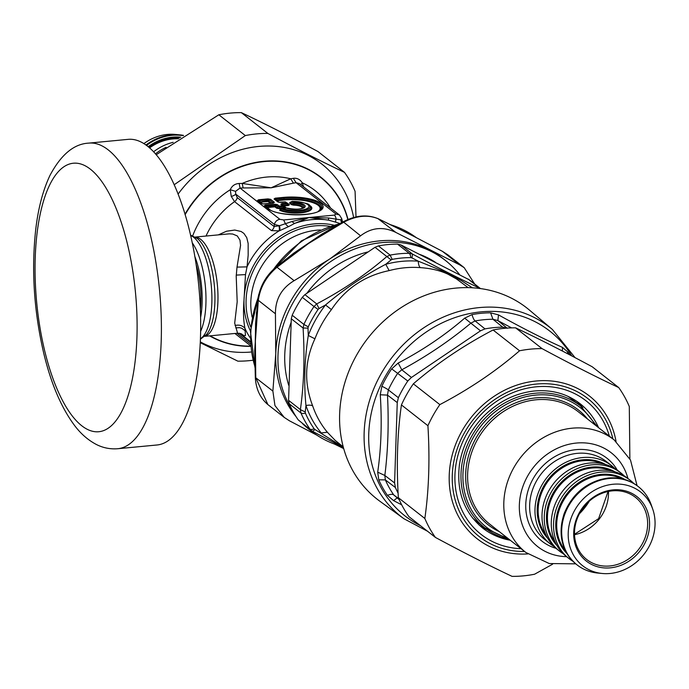 <?xml version="1.0" encoding="UTF-8"?>
<svg xmlns="http://www.w3.org/2000/svg" width="689" height="689" viewBox="0 0 689 689"><rect width="100%" height="100%" fill="white"/><g stroke="black" fill="none" stroke-linecap="round" stroke-linejoin="round"><path stroke-width="1.03" d="M427.568 531.271L403.926 518.739L379.768 501.161A121.419 106.545 -51.9 0 1 355.223 357.634A121.419 106.545 -51.9 0 1 529.617 310.231L552.432 329.514L575.091 357.669M398.113 493.178A111.506 97.847 128.1 0 1 395.391 487.519L394.59 482.937L397.252 402.583L398.371 397.691A111.506 97.847 128.1 0 1 401.48 391.49A111.506 97.847 128.1 0 1 407.785 381.017L411.436 377.46L401.79 369.795L397.777 373.188A111.73 98.045 128.1 0 0 388.338 389.896L387.494 395.107L380.268 394.771C382.059 422.297 381.206 448.091 377.701 472.146L378.761 479.802A116.131 101.903 -51.9 0 0 387.468 495.4L393.617 500.653L401.678 504.796M507.285 328.274L502.763 327.189A111.506 97.847 128.1 0 0 484.978 328.886L480.491 330.832L411.436 377.46M484.978 328.886L475.126 320.953L470.845 323.158L464.679 318.137C444.956 335.207 422.788 350.184 398.182 363.043L391.671 368.873A116.131 101.903 -51.9 0 0 385.108 379.777A116.131 101.903 -51.9 0 0 381.861 386.245L380.268 394.771M507.07 328.102L497.846 320.583L492.945 319.248A111.73 98.045 128.1 0 0 475.126 320.953A8.802 2.997 79.6 0 1 472.068 314.58L464.679 318.137M394.59 482.937L384.832 475.462L385.349 479.906A111.73 98.045 128.1 0 0 393.738 494.917L399.189 499.628M567.064 353.466A8.802 4.074 145.3 0 1 567.891 352.079L562.457 347.385C543.182 338.695 521.874 327.878 498.526 314.907L490.594 312.815A116.131 101.903 -51.9 0 0 472.068 314.58M480.491 330.832L470.845 323.158C450.098 340.512 427.085 356.058 401.79 369.795L398.182 363.043M397.252 402.583L387.494 395.107C388.906 423.657 388.019 450.442 384.832 475.462L377.701 472.154M397.028 497.992L393.617 500.653M562.379 351.037L562.457 347.385M511.582 327.878L497.846 320.583L498.526 314.907M302.299 297.329L314.003 306.519L316.716 303.909L304.908 294.642L302.299 297.329A111.472 97.821 128.1 0 0 292.188 315.235L291.283 318.766L288.579 400.343L289.251 403.806A111.472 97.821 128.1 0 0 298.234 419.885L311.35 430.547L298.234 419.885M289.251 403.806L300.955 412.995L300.387 409.611L305.21 411.97L305.382 413.099A5.865 2.541 156.6 0 1 300.955 412.995A111.472 97.821 128.1 0 0 309.938 429.075A5.865 2.722 144.9 0 0 314.124 428.756A108.543 95.246 -51.9 0 1 305.382 413.099M308.241 326.853A108.543 95.246 -51.9 0 1 318.085 309.421L314.003 306.519A111.472 97.821 128.1 0 0 303.892 324.416L308.241 326.853L307.992 328.119L303.091 328.033L303.892 324.416L292.188 315.235M304.908 294.642L375.014 247.291L378.425 245.93A111.472 97.821 128.1 0 1 397.519 244.113L400.748 244.836L469.321 279.829M397.519 244.113L409.214 253.294A111.472 97.821 128.1 0 0 390.12 255.111L392.196 259.374L391.111 259.891L386.83 256.558L390.12 255.111L378.425 245.93M409.214 253.294L412.556 254.103L411.97 257.901L410.79 257.6A5.865 2.317 -90 0 0 409.214 253.294M343.406 447.557L312.591 431.366L311.333 430.539L312.591 431.366L315.028 429.548L314.124 428.756M318.085 309.421L319.041 308.551L316.716 303.909C342.734 290.198 366.1 274.42 386.83 256.558L375.014 247.291M468.184 287.64L456.471 278.942L447.833 274.119C440.099 270.536 430.926 268.365 420.333 267.633A8.802 3.643 94.5 0 1 418.275 261.183L411.97 257.901M391.111 259.891L385.745 264.283L389.164 270.605C364.636 275.695 345.387 288.691 331.435 309.585L325.509 304.96L319.041 308.551M307.992 328.119L308.284 335.457L314.925 338.807C304.693 360.743 303.952 383.136 312.703 405.985A8.802 3.669 -18.8 0 0 305.959 405.554L305.21 411.97M343.225 446.868L335.069 440.28L327.361 432.236A101.205 88.812 -51.9 0 1 312.703 405.985M472.353 287.795L461.38 280.647L446.825 272.68L418.275 261.183A105.606 92.67 -51.9 0 0 385.745 264.283C364.541 275.324 344.457 288.889 325.509 304.96A105.606 92.67 -51.9 0 0 308.284 335.457C304.555 359.546 303.78 382.912 305.959 405.554A105.606 92.67 -51.9 0 0 321.263 432.95L327.361 432.236M315.028 429.548L343.311 447.195M552.595 564.205L534.586 574.221A119.214 104.616 -51.9 0 1 523.313 575.883A119.214 104.616 -51.9 0 1 512.073 576.366C489.578 565.781 464.033 552.811 435.431 537.437A119.214 104.616 -51.9 0 1 424.846 518.481C428.92 489.957 429.945 459.029 427.921 425.716A119.214 104.616 -51.9 0 1 439.84 404.615C469.459 389.061 496.037 371.113 519.558 350.779A119.214 104.616 -51.9 0 1 542.071 348.634C570.664 363.999 596.209 376.978 618.713 387.562A119.214 104.616 -51.9 0 1 629.298 406.519L629.875 458.822M582.885 407.888A78.985 69.305 128.1 0 0 576.478 401.084M479.165 525.087A78.985 69.305 128.1 0 0 487.295 529.695M618.713 387.562L592.221 366.772C563.628 351.399 538.075 338.428 515.579 327.843A119.214 104.616 128.1 0 0 493.074 329.988C463.447 345.542 436.869 363.482 413.348 383.825A119.214 104.616 128.1 0 0 401.429 404.925C397.355 433.459 396.33 464.377 398.354 497.691A119.214 104.616 128.1 0 0 408.939 516.647L435.431 537.437M427.921 425.716L401.429 404.925M413.348 383.825L439.84 404.615M398.354 497.691L424.846 518.481M519.558 350.779L493.074 329.988M515.579 327.843L542.071 348.634M241.047 333.665L243.94 335.603L245.439 335.603L244.991 328.446C243.45 320.979 243.122 311.462 244.018 299.913L245.499 274.592L247.032 266.876L237.007 267.099L236.206 276.151L237.188 301.765L234.691 323.175L237.584 333.209L204.84 336.335M377.96 218.646L395.874 232.443C383.299 226.328 371.535 227.456 360.58 235.81L343.208 221.798L321.789 234.182L293.807 253.121M343.208 221.798C355.688 215.209 367.426 214.21 378.399 218.801L406.949 232.839A147.713 97.717 -134.4 0 1 409.008 233.907A177.908 14.598 29.5 0 0 407.113 232.942L378.752 219.007C368.107 214.4 356.342 215.519 343.458 222.375L308.543 243.484L330.014 229.248M257.927 299.086C260.029 286.279 265.988 275.686 275.807 267.315L277.012 267.246L294.134 280.681C281.568 288.209 275.333 299.241 275.436 313.771L258.323 300.335L257.927 299.086L255.602 323.184L255.352 337.67L256.497 312.091M284.445 260.296L308.543 243.484L277.012 267.246C266.367 276.289 260.132 287.322 258.323 300.335L254.68 350.71M254.99 359.546L255.352 337.67L255.757 377.658L267.883 404.589C260.097 397.958 255.912 388.906 255.326 377.417L272.878 391.094L274.945 405.554L284.212 417.396L289.483 420.824L316.837 435.138M267.883 404.589L284.212 417.396M474.652 284.006L464.188 267.659L459.752 264.895L442.39 251.321M464.188 267.651L447.867 254.844L442.639 251.459L412.754 235.784M292.033 409.654A108.543 95.246 -51.9 0 1 333.278 259.848A108.543 95.246 -51.9 0 1 445.447 260.468A108.543 95.246 -51.9 0 1 459.666 274.696M340.375 445.998A108.543 95.246 -51.9 0 1 311.428 431.236A108.543 95.246 -51.9 0 1 304.616 425.268M435.388 262.276A101.205 88.812 128.1 0 0 420.014 254.499M367.573 252.019A101.205 88.812 128.1 0 0 306.906 293.195M291.051 322.547A101.205 88.812 128.1 0 0 288.725 385.323M295.951 416.475A108.543 95.246 -51.9 0 1 275.764 353.69A108.543 95.246 -51.9 0 1 328.954 259.503A108.543 95.246 -51.9 0 1 331.064 258.117A108.543 95.246 -51.9 0 1 429.419 249.926A108.543 95.246 -51.9 0 1 443.234 258.728L445.447 260.468M311.428 431.236L309.215 429.497A108.543 95.246 -51.9 0 1 302.411 423.537M395.874 232.443L459.752 264.895M294.134 280.681L328.954 259.503A188.054 84.661 -29.2 0 0 331.047 258.082L360.58 235.81M272.878 391.094L275.764 353.69L275.436 313.771M343.699 448.599L334.518 444.078M407.113 232.942L406.889 232.779A100.224 86.711 -134.4 0 1 409.008 233.907L413.831 236.37M406.889 232.779L403.53 231.108M406.062 232.382L403.134 230.944M88.726 143.123L128.033 139.367A153.492 56.507 84.6 0 1 198.854 286.805A153.492 56.507 84.6 0 1 157.17 444.973L117.853 448.72A153.492 56.507 -95.4 0 0 161.192 341.356A153.492 56.507 -95.4 0 0 88.726 143.123C73.99 143.846 61.088 154.577 50.021 175.307C42.942 190.207 38.153 208.448 35.664 230.023C31.289 270.777 34.054 312.169 43.967 354.206C51.107 383.532 61.063 406.966 73.835 424.502C80.234 433.295 87.753 439.952 96.382 444.491C103.092 447.91 110.249 449.323 117.853 448.72M194.815 256.454A49.866 18.362 84.6 0 1 200.628 317.379M196.115 264.533A46.568 17.147 84.6 0 1 200.378 309.197M200.654 331.314A52.803 19.438 -95.4 0 0 204.288 277.676A52.803 19.438 -95.4 0 0 192.214 242.769M209.637 335.879A97.097 85.203 128.1 0 0 250.693 346.36M348.031 219.481A97.097 85.203 128.1 0 0 320.859 177.237A97.097 85.203 128.1 0 0 184.979 214.21M291.197 202.127L290.276 202.618A1.171 1.033 -51.9 0 1 289.492 203.022L291.654 204.711A1.171 1.033 128.1 0 0 292.437 204.314L293.669 204.59A48.282 30.712 139.5 0 1 294.22 203.462L294.229 202.592L292.679 201.334C304.211 202.54 309.774 203.884 309.378 205.365L310.205 206.166A16.82 5.167 1.9 0 1 301.636 212.169A16.82 5.167 1.9 0 1 280.294 209.766A1.171 0.922 -64 0 1 279.596 210.223A17.647 5.426 1.9 0 0 303.806 212.47A17.647 5.426 1.9 0 0 309.215 205.219M291.654 204.711L293.712 205.167L293.669 204.59A8.793 2.704 1.9 0 1 302.902 208.026M292.455 201.472A1.757 0.999 66.1 0 0 291.972 201.489L290 202.411L291.568 202.023A1.757 1.542 -51.9 0 1 292.739 201.421A14.676 4.513 1.9 0 1 307.802 208.112A14.676 4.513 1.9 0 1 282.774 208.405L286.426 208.061A1.757 1.189 -70.8 0 1 286.951 208.069A1.757 1.189 -70.8 0 1 287.304 208.311M280.854 209.215L280.294 209.766L280.854 209.215M280.681 209.353L281.973 208.483A1.757 0.629 -115.2 0 1 282.292 208.526A1.757 0.646 84.6 0 1 282.55 208.328A1.757 0.646 84.6 0 1 282.774 208.405A1.757 1.3 -67.2 0 0 281.784 209.103L280.294 209.766M309.378 205.365A15.916 4.892 1.9 0 1 301.808 210.98A15.916 4.892 1.9 0 1 281.784 209.103A1.757 0.629 -115.2 0 1 281.973 208.483A1.757 1.757 0 0 1 282.55 208.328L286.202 207.975A1.757 0.646 84.6 0 1 286.426 208.061L286.426 208.061A10.938 3.359 1.9 0 0 304.366 207.561A10.938 3.359 1.9 0 0 294.229 202.592A1.757 1.542 -51.9 0 0 293.058 203.195A1.757 0.732 29.5 0 1 294.22 203.462A9.689 2.98 1.9 0 1 303.41 207.708C300.542 209.499 295.056 209.62 286.951 208.069A1.757 1.757 0 0 0 286.202 207.975A1.757 0.646 84.6 0 0 286.004 208.095M292.61 201.438L292.679 201.334A1.757 1.757 0 0 0 291.972 201.489A1.757 0.999 66.1 0 0 291.568 202.023L293.058 203.195A56.016 26.759 134 0 0 292.437 204.314L290.276 202.618M282.137 208.414L279.398 208.681A1.171 0.431 -95.4 0 1 279.097 208.104L277.478 207.845L275.669 206.433A1.171 0.637 23.5 0 1 274.592 206.261A1.171 0.431 -95.4 0 0 274.894 206.829L267.237 207.561L270.054 209.766M266.996 207.553A1.171 1.033 128.1 0 0 267.237 207.561A1.171 0.431 -95.4 0 1 266.936 206.984L266.617 207.26M318.197 211.377A25.915 7.967 1.9 0 0 312.565 202.549A25.915 7.967 1.9 0 0 284.454 199.956L277.081 200.663A1.171 0.431 -95.4 0 1 276.78 200.086L276.461 200.361M287.098 203.109A1.171 1.033 128.1 0 0 287.339 203.117L289.432 204.754L288.286 205.555L283.859 205.977L285.668 207.389L284.523 208.19M283.239 205.675L282.412 204.357L286.839 203.935A1.757 0.646 -95.4 0 0 286.391 203.074A1.757 1.542 -51.9 0 1 287.425 203.367A1.757 1.757 0 0 1 287.52 203.453L288.674 204.504L287.985 204.977L288.674 204.504L287.985 204.977L286.839 203.935L287.52 203.453L288.725 204.555A1.171 1.033 128.1 0 0 288.743 204.564L288.743 204.564A1.171 1.033 128.1 0 0 289.432 204.754M283.61 205.968A1.171 1.033 128.1 0 0 283.859 205.977A1.171 0.431 -95.4 0 1 283.558 205.4L287.985 204.977A1.171 0.431 -95.4 0 0 288.286 205.555M283.756 206.089A1.757 1.757 0 0 0 283.653 206.002A1.757 1.542 128.1 0 1 283.747 206.08L284.91 207.139L284.221 207.622L284.91 207.139L284.221 207.622L283.076 206.571L283.756 206.089L284.979 207.2A1.171 1.033 128.1 0 0 284.979 207.2L284.979 207.2A1.171 1.033 128.1 0 0 285.668 207.389M279.398 208.681L276.702 208.25A1.171 1.033 -51.9 0 0 277.478 207.845L278.003 206.648A1.757 0.956 23.5 0 1 279.622 206.907L279.097 208.104L284.221 207.622A1.171 0.431 -95.4 0 0 284.479 208.147M265.79 205.942L265.334 206.261A1.757 1.542 -51.9 0 0 265.231 206.166L265.231 206.166A1.757 1.542 -51.9 0 0 264.206 205.882L265.343 205.081A1.757 0.646 84.6 0 1 265.79 205.942L276.194 205.227A1.757 1.542 -51.9 0 1 277.366 204.624L274.661 204.194A1.757 0.646 84.6 0 1 275.109 205.055L274.592 206.261L266.936 206.984L265.79 205.942M319.877 210.403A26.742 8.216 1.9 0 0 312.177 201.748A26.742 8.216 1.9 0 0 284.152 199.388L276.78 200.086L275.634 199.043L275.178 199.362A1.757 1.542 -51.9 0 0 275.075 199.267L275.075 199.267A1.757 1.542 -51.9 0 0 274.05 198.983L275.187 198.182A1.757 0.646 84.6 0 1 275.634 199.043L283.842 198.26L284.152 199.388A1.171 0.431 -95.4 0 0 284.454 199.956M282.412 204.357L281.956 204.676A1.757 1.542 -51.9 0 0 281.853 204.59L281.853 204.59A1.757 1.542 -51.9 0 0 280.819 204.297L281.956 203.496A1.757 0.646 -95.4 0 1 282.412 204.357M272.827 203.134A1.757 0.646 84.6 0 1 273.025 203.014A1.757 0.646 84.6 0 1 273.249 203.091L274.386 202.29L270.588 199.31A1.757 1.542 128.1 0 0 269.425 199.913L259.021 200.628L260.166 201.67A1.171 0.431 -95.4 0 0 260.468 202.247L268.124 201.515A1.171 1.033 -51.9 0 0 268.899 201.11A1.171 0.637 23.5 0 1 267.814 200.938L259.848 201.946M272.766 203.212L273.223 202.893A1.757 1.542 128.1 0 1 274.386 202.29M270.588 199.31L267.892 198.88L258.564 199.767A1.757 0.646 -95.4 0 1 259.021 200.628L258.564 200.947A1.757 1.542 -51.9 0 0 258.461 200.852L258.461 200.852A1.757 1.542 -51.9 0 0 257.428 200.568L261.226 203.548A1.757 1.542 -51.9 0 1 262.259 203.841L263.706 203.901A1.757 0.646 -95.4 0 0 263.517 204.004M339.513 215.054L341.744 218.714L340.9 219.851L328.61 217.991L309.025 217.526L292.067 221.479L285.401 223.718L283.679 219.946L279.915 219.343A5.865 5.15 -51.9 0 0 274.411 224.459L235.724 194.1A5.865 2.842 -9.8 0 1 231.246 196.382L234.561 201.644A5.865 5.15 128.1 0 0 237.231 197.597L274.144 226.569L274.411 224.459L279.476 225.708L274.144 226.569A5.865 5.15 128.1 0 1 271.483 230.617L279.097 230.867A75.687 66.411 128.1 0 0 247.032 266.876L248.169 255.214L248.152 243.406L246.74 237.627L243.906 233.407L241.141 231.504L234.742 230.048L226.535 231.228L218.379 234.854M341.572 220.144L340.9 219.851A5.865 5.142 -76.9 0 0 341.623 222.659M335.965 213.995L296.081 182.697L293.316 178.322A169.554 58.401 2.7 0 1 290.732 178.795L293.411 183.153A177.71 54.612 1.9 0 0 296.081 182.697L299.431 183.593L339.401 214.959L335.965 213.995L334.38 215.106A5.865 2.162 84.6 0 1 336.111 218.878A5.865 1.257 -69.3 0 0 335.681 222.142L328.61 220.161L309.025 217.526L294.694 223.4L288.579 226.629A5.865 2.601 -124.2 0 1 285.401 223.718L279.476 225.708A5.865 1.921 -104.8 0 1 279.777 230.617L279.097 230.867A5.865 2.205 -104.9 0 0 278.976 225.966M237.231 197.597L235.724 194.1L235.535 191.344L240.03 188.045L239.161 183.481A169.563 58.057 3 0 0 242.192 183.429L243.157 187.942L271.156 187.804L242.192 183.429A83.016 72.853 128.1 0 1 290.732 178.795L271.156 187.804L293.411 183.153M274.05 198.983L277.848 201.963A1.757 1.542 -51.9 0 1 278.873 202.256L275.075 199.267M280.13 202.42A1.757 0.646 84.6 0 1 280.328 202.316L280.328 202.316A1.757 0.646 84.6 0 1 280.544 202.394L284.979 201.972A1.757 0.646 84.6 0 0 284.755 201.894A1.757 0.646 84.6 0 0 284.557 202.015M261.226 203.548L263.93 203.978A1.757 0.646 -95.4 0 0 263.706 203.901L273.223 202.893L269.425 199.913L268.899 201.11L271.5 203.16M267.892 198.88A1.757 0.646 84.6 0 1 268.34 199.741L267.814 200.938A1.171 0.431 84.6 0 0 268.124 201.515L270.355 203.264M195.366 237.042L229.351 233.838L232.718 234.027L237.3 235.948L239.979 240.151L240.573 245.379L237.007 267.099M293.316 178.322C296.959 177.84 299.965 179.347 302.325 182.852L300.731 184.618M235.535 191.344L230.264 189.725C231.943 185.832 234.906 183.756 239.161 183.481M303.522 186.805L302.325 182.852A83.016 72.853 128.1 0 1 330.565 208.026M192.739 235.733A83.016 72.853 128.1 0 1 230.264 189.725L231.246 196.382M341.167 220.041A5.865 5.279 -75 0 0 341.813 222.556M328.61 217.991A5.865 0.87 -76.7 0 0 328.61 220.161A75.687 66.411 128.1 0 0 294.694 223.4A5.865 3.135 -117.5 0 1 292.067 221.479M250.262 337.92A75.687 66.411 128.1 0 1 246.714 331.995A75.687 66.411 128.1 0 1 244.991 328.446C242.545 325.501 239.238 324.528 235.07 325.518M339.556 223.408L335.681 222.142M279.777 230.617L288.579 226.629M199.982 301.394A51.417 18.93 -95.4 0 0 199.991 299.517L199.784 298.225M597.518 426.853L580.56 405.976A77.495 68.004 128.1 0 0 535.164 393.23A77.495 68.004 128.1 0 0 466.126 448.238A77.495 68.004 128.1 0 0 484.875 527.895L476.444 521.272A77.495 68.004 -51.9 0 1 472.404 517.801M567.796 396.253A77.495 68.004 -51.9 0 1 572.128 399.353L580.56 405.976M609.825 565.979A39.488 34.657 -51.9 0 1 586.692 559.485A39.488 34.657 -51.9 0 1 583.807 507.026A39.488 34.657 -51.9 0 1 635.447 497.355A39.488 34.657 -51.9 0 1 645.007 537.945A39.488 34.657 -51.9 0 1 609.825 565.979M610.342 567.839A40.978 35.966 128.1 0 0 645.128 506.243A40.978 35.966 128.1 0 0 579.432 512.504A40.978 35.966 128.1 0 0 610.342 567.839M610.153 573.472A46.904 41.159 128.1 0 0 652.741 509.162A46.904 41.159 128.1 0 0 579.251 503.452A46.904 41.159 128.1 0 0 602.272 573.481A46.904 41.159 128.1 0 0 610.153 573.472M615.027 468.684A49.703 43.614 128.1 0 0 611.677 465.721A49.703 43.614 128.1 0 0 582.558 457.548A49.703 43.614 128.1 0 0 538.281 492.824A49.703 43.614 128.1 0 0 550.313 543.914A49.703 43.614 128.1 0 0 553.982 546.463M602.272 573.481L597.776 573.05A49.703 43.614 -51.9 0 1 577.012 564.868A49.703 43.614 -51.9 0 1 564.98 513.787A49.703 43.614 -51.9 0 1 609.265 478.502A49.703 43.614 -51.9 0 1 638.376 486.675A49.703 43.614 -51.9 0 1 651.26 504.899L652.741 509.162M633.828 483.489A49.703 43.614 128.1 0 0 630.228 480.276A49.703 43.614 128.1 0 0 601.109 472.103A49.703 43.614 128.1 0 0 556.833 507.388A49.703 43.614 128.1 0 0 568.864 558.469A49.703 43.614 128.1 0 0 572.835 561.208M630.228 480.276L627.98 478.51A49.703 43.614 128.1 0 0 598.862 470.346A49.703 43.614 128.1 0 0 554.585 505.623A49.703 43.614 128.1 0 0 566.616 556.703L568.864 558.469M624.303 475.961A49.703 43.614 128.1 0 0 620.953 472.999A49.703 43.614 128.1 0 0 591.834 464.825A49.703 43.614 128.1 0 0 547.557 500.111A49.703 43.614 128.1 0 0 559.589 551.191A49.703 43.614 128.1 0 0 563.257 553.741M620.953 472.999L618.705 471.233A49.703 43.614 128.1 0 0 589.586 463.06A49.703 43.614 128.1 0 0 545.309 498.345A49.703 43.614 128.1 0 0 557.341 549.426L559.589 551.191M587.519 502.858A60.356 52.958 -51.9 0 1 580.646 511.617M589.302 501.179A58.935 51.718 -51.9 0 1 579.44 513.753M143.837 143.639A46.904 41.159 -51.9 0 1 175.256 134.433L179.751 134.863A49.703 43.614 128.1 0 0 171.397 134.872A49.703 43.614 128.1 0 0 145.904 145.035M183.541 135.406A49.703 43.614 128.1 0 0 179.751 134.863M153.544 151.813A49.703 43.614 -51.9 0 1 173.172 142.33M155.413 153.88A49.703 43.614 -51.9 0 1 166.127 147.317M174.136 184.781L245.336 135.569A119.214 104.616 -51.9 0 1 267.84 133.425C296.442 148.79 321.987 161.769 344.483 172.353L317.999 151.563C289.397 136.189 263.853 123.219 241.348 112.634A119.214 104.616 128.1 0 0 218.844 114.779L156.162 154.758M353.629 217.535A108.044 94.806 128.1 0 0 280.225 146.817A108.044 94.806 128.1 0 0 178.063 194.143M200.335 341.908A108.044 94.806 128.1 0 0 251.373 352.001M252.958 360.235A119.214 104.616 -51.9 0 1 249.082 360.674A119.214 104.616 -51.9 0 1 237.851 361.157L200.301 342.709M344.483 172.353A119.214 104.616 -51.9 0 1 355.076 191.309L356.006 216.94M241.348 112.634L267.84 133.425M245.336 135.569L218.844 114.779M403.926 518.739A120.334 105.589 -51.9 0 1 379.605 376.495A120.334 105.589 -51.9 0 1 552.432 329.514M420.497 525.716A117.397 103.023 -51.9 0 1 383.825 379.079A117.397 103.023 -51.9 0 1 571.715 355.894M407.785 381.017L391.671 368.873M398.371 397.691L388.338 389.896A8.802 1.077 25.1 0 0 381.861 386.245M502.763 327.189L492.945 319.248L490.594 312.815M395.391 487.519L385.349 479.906L378.761 479.802M398.81 498.758L393.738 494.917A8.802 4.074 -34.7 0 0 387.468 495.4M567.891 352.079A116.131 101.903 -51.9 0 1 569.743 354.861M291.283 318.766L303.091 328.033C304.831 357.307 303.935 384.496 300.387 409.611L288.579 400.343M468.15 279.071L479.957 288.346C460.149 279.011 437.679 267.599 412.556 254.103L400.748 244.836M392.196 259.374A108.543 95.246 -51.9 0 1 410.79 257.6M389.164 270.605A101.205 88.812 -51.9 0 1 420.333 267.633M314.925 338.807A101.205 88.812 -51.9 0 1 331.435 309.585M446.825 272.68A8.802 4.513 -64.9 0 0 447.833 274.119M524.57 551.458A87.813 77.065 -51.9 0 1 452.234 478.2A87.813 77.065 -51.9 0 1 524.536 386.073A87.813 77.065 -51.9 0 1 612.891 438.919M616.044 441.46A90.793 79.674 128.1 0 0 525.199 382.774A90.793 79.674 128.1 0 0 449.185 479.63A90.793 79.674 128.1 0 0 527.783 553.922M609.352 436.137A84.945 74.541 128.1 0 0 536.24 386.805A84.945 74.541 128.1 0 0 455.265 469.993A84.945 74.541 128.1 0 0 521.03 548.685M510.273 540.245A78.985 69.305 -51.9 0 1 482.55 527.963C464.016 512.504 456.307 491.395 459.451 464.644C462.216 446.894 469.915 431.159 482.558 417.439C497.492 401.945 514.821 393.126 534.561 390.973C551.967 389.518 567.142 393.755 580.078 403.694A78.985 69.305 -51.9 0 1 598.595 427.697M250.426 330.944A73.103 64.155 -51.9 0 1 244.018 299.913A73.103 64.155 -51.9 0 1 333.528 225.053M254.896 366.47A108.543 95.246 -51.9 0 1 258.108 297.855M273.524 269.339A108.543 95.246 -51.9 0 1 339.384 223.899M390.844 224.812A108.543 95.246 -51.9 0 1 416.165 237.541L390.344 224.571M136.922 337.489A134.863 49.651 84.6 0 1 56.929 388.682A134.863 49.651 84.6 0 1 64.292 166.514A134.863 49.651 84.6 0 1 136.922 337.489M291.042 202.196L289.492 203.022M280.535 209.301L279.596 210.223M302.006 208.388A7.967 2.446 1.9 0 0 293.712 205.167M276.84 200.654A1.171 1.033 128.1 0 0 277.081 200.663L279.174 202.299M286.727 202.824L287.339 203.117M276.702 208.25L274.894 206.829A1.171 1.033 -51.9 0 0 275.669 206.433L276.194 205.227L278.003 206.648A1.757 1.542 -51.9 0 1 279.166 206.045L277.366 204.624M268.46 208.715L265.334 206.261M278.761 202.17L275.178 199.362M283.541 205.925L281.956 204.676M281.853 204.59L283.653 206.002A1.757 1.542 128.1 0 0 282.628 205.718L279.166 206.045A1.757 0.646 84.6 0 1 279.622 206.907L283.076 206.571A1.757 0.646 -95.4 0 0 282.628 205.718L280.819 204.297M287.304 203.289L286.116 202.351A1.757 1.542 128.1 0 0 284.979 201.972L286.391 203.074L281.956 203.496M264.206 205.882L267.547 208.509A1.757 1.542 -51.9 0 1 268.572 208.793C275.557 215.984 314.752 216.708 320.333 210.059A27.646 8.492 1.9 0 0 313.331 200.869A27.646 8.492 1.9 0 0 283.842 198.26A1.757 0.646 84.6 0 0 283.386 197.398L275.187 198.182M260.227 202.239A1.171 1.033 128.1 0 0 260.468 202.247L262.561 203.884M262.147 203.755L258.564 200.947M334.38 215.106L283.679 219.946M243.157 187.942A177.719 54.612 1.9 0 1 240.03 188.045L279.915 219.343M265.343 205.081L274.661 204.194M265.231 206.166L268.572 208.793A1.757 1.542 -51.9 0 1 268.684 208.888M277.848 201.963L280.544 202.394M278.821 202.213L284.755 201.894A1.757 1.757 0 0 1 286.013 202.265L287.425 203.367A1.757 1.542 -51.9 0 1 287.511 203.444M267.547 208.509A28.886 8.879 1.9 0 0 305.184 214.512A28.886 8.879 1.9 0 0 321.022 203.41A28.886 8.879 1.9 0 0 283.386 197.398M263.93 203.978L273.249 203.091M258.564 199.767L257.428 200.568M236.904 333.278L250.503 343.949M239.005 333.2L250.391 342.14M190.62 235.483A52.803 19.438 84.6 0 1 210.214 277.107A52.803 19.438 84.6 0 1 200.465 338.764M200.447 339.169L206.657 334.389A51.339 18.896 -95.4 0 0 213.297 277.056A51.339 18.896 -95.4 0 0 197.528 238.609L190.526 235.087M204.943 336.232A49.866 18.362 -95.4 0 0 216.38 277.004A49.866 18.362 -95.4 0 0 195.495 237.128M185.117 214.667A96.805 84.945 -51.9 0 1 274.859 161.243A96.805 84.945 -51.9 0 1 347.816 219.567M250.675 346.128A96.805 84.945 -51.9 0 1 210.119 335.827M245.293 330.875L241.753 328.222L239.488 327.645L235.793 327.904M271.483 230.617L234.561 201.644A75.687 66.411 128.1 0 0 206.011 236.034M245.499 274.592L236.215 275.109M329.712 226.293A71.518 62.759 128.1 0 0 262.914 255.188A71.518 62.759 128.1 0 0 250.718 326.948M320.445 229.971A68.934 60.494 128.1 0 0 252.096 317.069M525.871 552.483L489.681 524.088A71.527 62.768 -51.9 0 1 472.37 450.563A71.527 62.768 -51.9 0 1 536.102 399.784A71.527 62.768 -51.9 0 1 578.002 411.54L614.192 439.944A71.527 62.768 128.1 0 0 572.283 428.179A71.527 62.768 128.1 0 0 508.56 478.958A71.527 62.768 128.1 0 0 525.871 552.483L549.228 563.542L575.728 563.843M587.571 419.05A73.017 64.077 128.1 0 0 535.586 397.923A73.017 64.077 128.1 0 0 468.305 456.669A73.017 64.077 128.1 0 0 499.249 531.598M506.854 537.558A75.997 66.695 -51.9 0 1 464.438 461.363A75.997 66.695 -51.9 0 1 535.68 395.09A75.997 66.695 -51.9 0 1 595.175 425.018M509.188 539.392L484.875 527.895A77.495 68.004 128.1 0 0 509.137 539.349M574.523 534.698A39.488 34.657 128.1 0 0 608.482 491.429M566.565 556.669A59.607 52.304 -51.9 0 1 519.54 501.859A59.607 52.304 -51.9 0 1 576.409 443.053A59.607 52.304 -51.9 0 1 627.929 478.476M617.318 470.199A52.683 46.223 128.1 0 0 538.161 471.207A52.683 46.223 128.1 0 0 556.006 548.332M550.313 543.914L544.973 539.72A49.703 43.614 -51.9 0 1 532.941 488.639A49.703 43.614 -51.9 0 1 577.218 453.353A49.703 43.614 -51.9 0 1 606.337 461.527L611.677 465.721M576.736 564.644A49.703 43.614 -51.9 0 1 576.452 564.429A49.703 43.614 -51.9 0 1 564.42 513.339A49.703 43.614 -51.9 0 1 608.706 478.063A49.703 43.614 -51.9 0 1 637.816 486.236A49.703 43.614 -51.9 0 1 638.1 486.46M565.35 550.597A46.568 40.866 -51.9 0 1 561.578 504.193A46.568 40.866 -51.9 0 1 601.299 475.307A46.568 40.866 -51.9 0 1 621.745 478.734M625.044 479.596A47.317 41.521 128.1 0 0 601.041 474.376A47.317 41.521 128.1 0 0 559.83 505.605A47.317 41.521 128.1 0 0 566.969 553.594M555.274 542.295A46.568 40.866 -51.9 0 1 552.612 496.261A46.568 40.866 -51.9 0 1 592.023 468.02A46.568 40.866 -51.9 0 1 611.289 470.923M614.889 471.801A47.317 41.521 128.1 0 0 591.765 467.099A47.317 41.521 128.1 0 0 550.778 497.802A47.317 41.521 128.1 0 0 556.988 545.593M545.998 535.017A46.568 40.866 -51.9 0 1 543.337 488.983A46.568 40.866 -51.9 0 1 582.748 460.743A46.568 40.866 -51.9 0 1 602.014 463.645M605.614 464.524A47.317 41.521 128.1 0 0 582.489 459.813A47.317 41.521 128.1 0 0 541.502 490.525A47.317 41.521 128.1 0 0 547.712 538.307M183.128 135.673A49.703 43.614 128.1 0 0 171.966 135.311A49.703 43.614 128.1 0 0 146.49 145.457M148.135 146.74A48.204 42.305 -51.9 0 1 172.474 137.171A48.204 42.305 -51.9 0 1 180.802 137.189M179.648 137.955A47.317 41.521 128.1 0 0 148.764 147.257M149.539 147.928A46.568 40.866 -51.9 0 1 178.373 138.799M480.483 288.588L469.295 279.803M447.867 254.844L442.519 251.373L411.454 235.121M275.807 267.315L293.858 253.078M255.326 377.417L254.68 350.408M254.921 367.289L250.417 331.125L258.849 294.177M270.398 272.56L301.403 240.84L340.797 223.115M341.735 218.663L342.605 222.116M273.025 203.014L273.473 202.962M262.216 203.806L258.461 200.852M234.906 333.467L250.641 345.818M237.567 333.209L241.563 333.898M239.884 333.33L250.365 341.546M342.278 221.264L343.053 221.875M574.514 534.276L598.62 518.653L608.068 491.515M637.075 485.667L630.487 460.002L614.192 439.944M638.376 486.675L637.816 486.236C629.41 479.802 619.644 477.055 608.516 477.994C587.528 481.103 572.74 492.979 564.145 513.632C557.59 534.5 561.699 551.433 576.452 564.429L577.012 564.868"/></g></svg>
